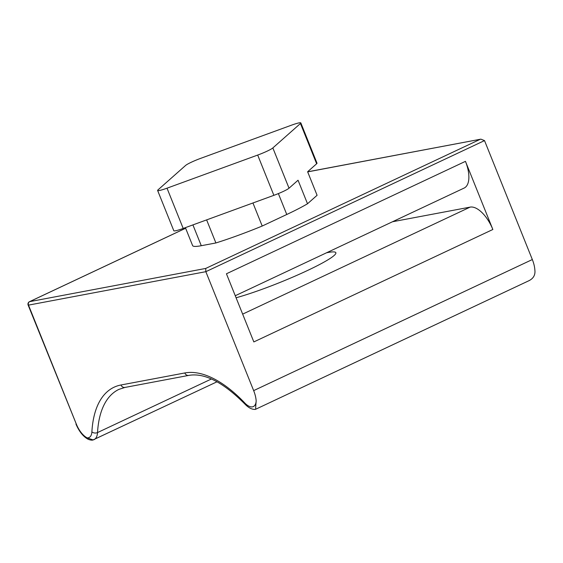<?xml version="1.0" encoding="UTF-8"?>
<svg xmlns="http://www.w3.org/2000/svg" width="563" height="563" viewBox="0 0 563 563"><rect width="100%" height="100%" fill="white"/><g stroke="black" fill="none" stroke-linecap="round" stroke-linejoin="round"><path stroke-width="0.84" d="M316.638 163.77L300.452 123.501A13.428 1.436 -21.9 0 0 300.825 122.91L317.011 163.179A13.428 1.436 158.1 0 1 316.638 163.77L307.623 171.75L317.089 195.291L307.511 203.764L298.045 180.223L289.03 188.204A13.428 1.436 158.1 0 1 273.871 195.333L183.2 228.451A13.428 1.436 158.1 0 1 173.805 230.746L157.619 190.477A13.428 1.436 -21.9 0 0 167.014 188.183L183.2 228.451M157.619 190.477A13.428 1.436 -21.9 0 1 157.992 189.886L185.6 165.452A13.428 1.436 -21.9 0 1 200.759 158.323L291.43 125.204A13.428 1.436 -21.9 0 1 300.825 122.91M300.452 123.501L272.844 147.935L289.03 188.204M273.871 195.333L257.685 155.064L167.014 188.183M206.628 219.894L215.896 242.956L201.28 245.714A67.152 7.171 -21.9 0 1 192.659 245.714L185.396 227.649M257.685 155.064A13.428 1.436 -21.9 0 0 272.844 147.935M307.511 203.764A67.152 7.171 158.1 0 1 286.771 214.489L278.368 193.588M215.896 242.956A73.866 7.889 -21.9 0 0 262.21 226.037L252.942 202.976M262.21 226.037L286.771 214.489M326.54 252.78A63.126 6.742 158.1 0 1 327.659 252.562A63.126 6.742 158.1 0 1 335.858 252.717A63.126 6.742 158.1 0 1 301.036 273.477A63.126 6.742 158.1 0 1 236.087 297.771M93.296 439.865A2.688 0.823 -102.9 0 1 93.191 439.914C92.198 440.372 90.53 440.167 88.187 439.295L88.187 439.295A2.688 2.041 -63.8 0 1 87.223 437.894A16.116 7.601 -115.2 0 0 91.889 431.856A126.443 59.608 64.8 0 1 120.996 384.986L184.791 372.959A126.443 59.608 64.8 0 1 244.821 403.017A16.116 7.601 -115.2 0 0 256.179 400.962A20.148 9.494 -115.2 0 0 253.66 390.623L532.331 259.543L484.518 140.595L480.879 139.152L307.679 171.884M532.331 259.543A20.148 9.494 64.8 0 1 534.85 269.874C535.533 275.075 533.302 278.805 528.164 281.071L255.919 409.132C255.539 409.456 255.623 406.732 256.179 400.962M392.488 221.759L470.126 207.121A26.862 12.66 64.8 0 1 492.85 229.493L465.453 161.349A26.862 12.66 64.8 0 1 464.13 188.063L235.264 295.723M465.453 161.349L226.439 273.78L253.836 341.924L492.85 229.493M253.66 390.623L205.84 271.683L205.713 268.438L480.098 139.364M244.821 403.017A4.032 2.048 136.5 0 0 245.116 404.276C248.536 407.802 251.907 409.519 255.215 409.428L255.919 409.132M93.374 439.78L217.058 381.77L93.057 439.914A2.688 0.823 -102.9 0 0 93.191 439.914L94.197 439.569M484.518 140.595L205.84 271.683L28.502 305.125L76.315 424.073A17.46 8.234 -115.2 0 0 87.223 437.894L93.057 439.914M201.28 245.714L192.919 224.897M185.642 228.261L29.649 301.641L205.713 268.438M120.996 384.986A4.032 3.526 79.3 0 0 124.958 387.435L118.997 389.35A122.417 57.707 -115.2 0 0 97.526 432.567L211.414 378.99M91.889 431.856A4.032 2.681 3.3 0 0 97.526 432.567A20.148 9.494 64.8 0 1 94.295 439.52M185.635 228.24L29.501 301.684A2.688 2.688 0 0 0 28.15 305.118L28.502 305.125A2.688 2.351 -100.7 0 1 29.649 301.641A2.688 1.267 -115.2 0 0 29.501 301.684A2.688 1.267 -115.2 0 0 29.283 301.859M76.315 424.073L28.15 305.118M242.66 314.119L470.126 207.121M184.791 372.959A4.032 3.526 79.3 0 0 188.753 375.401C204.439 372.607 223.23 382.235 245.116 404.276M480.879 139.152L307.651 171.821M88.187 439.295C83.233 436.628 79.158 431.554 75.963 424.066M124.958 387.435L188.753 375.401"/></g></svg>
